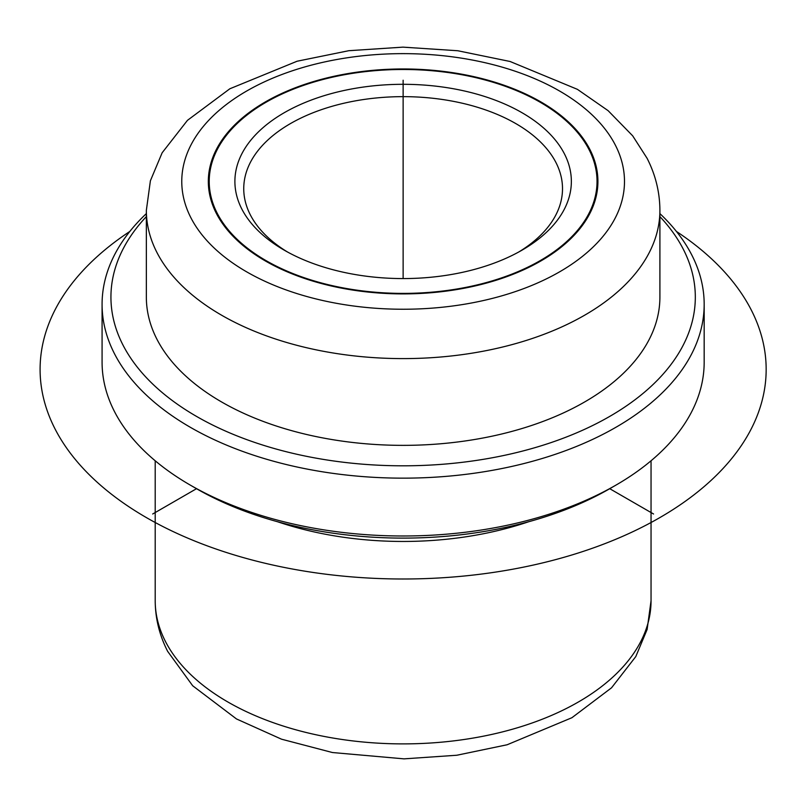 <?xml version="1.0" encoding="UTF-8"?>
<svg xmlns="http://www.w3.org/2000/svg" width="806" height="806" viewBox="0 0 806 806"><rect width="100%" height="100%" fill="white"/><g stroke="black" fill="none" stroke-linecap="round" stroke-linejoin="round"><path stroke-width="1.21" d="M216.21 213.106A194.8 112.467 180 0 1 208.331 181.441A194.8 112.467 180 0 1 375.425 70.112A194.8 112.467 180 0 1 590.042 149.775A194.8 112.467 180 0 1 597.921 181.441A194.8 112.467 180 0 1 430.827 292.759A194.8 112.467 180 0 1 216.21 213.106M528.897 521.673A247.926 143.136 180 0 1 277.355 521.673M653.565 513.996L609.739 488.698A292.195 168.696 180 0 1 196.513 488.698L152.687 513.996M659.902 213.61A301.051 173.814 180 0 1 692.001 255.411A301.051 173.814 180 0 1 704.172 304.346L704.172 362.176A301.051 173.814 180 0 1 616.006 485.081A301.051 173.814 180 0 1 190.246 485.081A301.051 173.814 180 0 1 114.251 411.11A301.051 173.814 180 0 1 102.08 362.176L102.08 304.346A301.051 173.814 180 0 1 146.349 213.61M704.172 304.346A301.051 173.814 180 0 1 445.94 476.386A301.051 173.814 180 0 1 114.251 353.28A301.051 173.814 180 0 1 102.08 304.346M659.902 216.613A292.195 168.696 180 0 1 683.498 249.618A292.195 168.696 180 0 1 485.393 458.987A292.195 168.696 180 0 1 122.754 344.605A292.195 168.696 180 0 1 146.349 216.613M156.737 338.852A256.782 148.254 180 0 1 146.349 297.112L146.349 210.356A256.782 148.254 180 0 0 156.737 252.097A256.782 148.254 180 0 0 439.643 357.098A256.782 148.254 180 0 0 659.902 210.356L659.902 297.112A256.782 148.254 180 0 1 439.643 443.854A256.782 148.254 180 0 1 156.737 338.852M589.196 149.916A193.914 111.953 180 0 1 597.034 181.441A193.914 111.953 180 0 1 430.706 292.256A193.914 111.953 180 0 1 217.056 212.955A193.914 111.953 180 0 1 209.217 181.441A193.914 111.953 180 0 1 375.546 70.626A193.914 111.953 180 0 1 589.196 149.916M564.553 154.097A168.232 97.133 180 0 1 522.087 250.122A168.232 97.133 180 0 1 284.165 250.122A168.232 97.133 180 0 1 241.699 208.784A168.232 97.133 180 0 1 355.758 88.237A168.232 97.133 180 0 1 564.553 154.097M287.379 251.925A159.376 92.015 180 0 1 250.192 214.577A159.376 92.015 180 0 1 243.744 188.664A159.376 92.015 180 0 1 380.462 97.586A159.376 92.015 180 0 1 556.059 162.762A159.376 92.015 180 0 1 562.507 188.664A159.376 92.015 180 0 1 518.873 251.925M403.131 278.564L403.131 80.227M676.415 231.443A363.032 209.59 180 0 1 651.097 522.49A363.032 209.59 180 0 1 146.43 517.613A363.032 209.59 180 0 1 129.837 231.443M165.23 641.052A247.926 143.136 180 0 1 155.205 600.752C155.296 618.404 159.447 635.269 167.648 651.349L192.684 685.765L236.48 718.942L281.506 739.183L332.425 752.532L404.038 758.859L456.821 755.242L507.135 744.764L571.917 717.713L611.542 687.8L635.783 656.598L647.127 629.476L651.047 600.752A247.926 143.136 180 0 1 438.383 742.437A247.926 143.136 180 0 1 165.23 641.052M615.532 145.453A221.358 127.801 180 0 1 465.445 304.074A221.358 127.801 180 0 1 190.72 217.419A221.358 127.801 180 0 1 340.807 58.808A221.358 127.801 180 0 1 615.532 145.453M651.047 460.78L651.047 600.752M609.739 488.698L616.006 485.081M196.513 488.698L190.246 485.081M146.349 210.356L150.4 180.756L162.147 152.777L187.466 120.336L229.851 88.771L297.112 61.226L348.827 50.697L402.99 47.141L457.788 50.748L510.077 61.488L577.418 89.345L608.107 110.664L632.68 135.831L647.107 158.329C655.54 174.872 659.812 192.221 659.902 210.356M155.205 460.78L155.205 600.752M597.034 181.441L597.034 192.15M209.217 181.441L209.217 192.15"/></g></svg>
